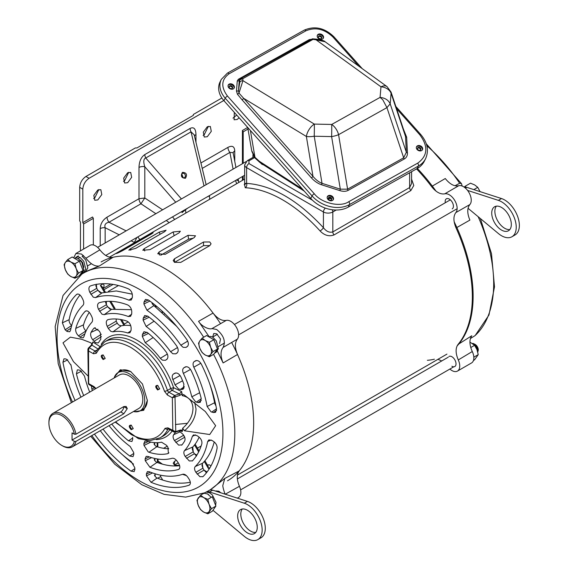 <?xml version="1.0" encoding="UTF-8"?>
<svg xmlns="http://www.w3.org/2000/svg" width="568" height="568" viewBox="0 0 568 568"><rect width="100%" height="100%" fill="white"/><g stroke="black" fill="none" stroke-linecap="round" stroke-linejoin="round"><path stroke-width="0.85" d="M209.393 356.761L210.643 354.51A8.868 5.119 60 0 1 205.211 354.993A8.868 5.119 60 0 1 199.78 348.241A8.868 5.119 60 0 1 198.942 344.137A8.868 5.119 60 0 1 199.78 340.999L198.53 343.249L199.78 348.241L202.151 352.579L205.211 354.993L209.393 356.761L213.852 354.191L217.473 349.036L213.014 351.613L210.643 347.268L209.393 342.284L213.852 339.707L217.473 349.036M209.393 342.284L205.211 340.516L202.151 338.102L206.61 335.525L213.852 339.707M202.151 338.102L199.78 340.999A8.868 5.119 60 0 1 205.211 340.516A8.868 5.119 60 0 1 210.643 347.268A8.868 5.119 60 0 1 210.643 354.51L213.014 351.613M164.599 313.437A55.423 32 -120 0 0 164.4 313.99M114.147 377.99A22.06 12.737 60 0 1 118.087 372.601A22.06 12.737 60 0 1 129.113 373.694A22.06 12.737 60 0 1 143.526 393.127A22.06 12.737 60 0 1 140.14 410.806A22.06 12.737 60 0 1 133.508 411.523M75.942 441.379L74.351 441.364L72.051 440.037L120.721 411.935A4.324 2.499 120 0 0 123.781 406.645L127.246 408.64L123.831 413.731L75.942 441.379A19.362 11.175 60 0 1 72.285 446.867A19.362 11.175 60 0 1 62.608 445.908L61.827 445.454A18.254 10.536 60 0 1 48.919 423.103A18.254 10.536 60 0 1 61.827 415.648A18.254 10.536 60 0 1 74.351 434.2L75.942 434.215L123.831 406.56L126.167 406.454L127.246 408.534L123.831 406.56M72.285 446.867L138.791 408.47A19.362 11.175 -120 0 0 141.759 392.957A19.362 11.175 -120 0 0 129.113 375.895A19.362 11.175 -120 0 0 119.436 374.937L52.93 413.334A19.362 11.175 60 0 1 62.608 414.292A19.362 11.175 60 0 1 75.942 434.215M74.351 441.364A18.254 10.536 60 0 1 61.827 445.454L62.608 445.908M48.919 423.103L48.919 422.194A19.362 11.175 60 0 1 52.93 413.334M214.058 400A55.423 32 -120 0 0 214.633 400.099M212.808 393.333L212.524 393.17A0.902 0.525 60 0 1 212.446 393.113M162.597 311.548L161.965 311.875M155.838 306.344A0.902 0.518 60 0 1 155.852 306.386L156.037 307.167M72.051 440.037L72.051 432.873L74.351 434.2M101.125 261.947A126.366 72.96 60 0 1 164.308 268.21A126.366 72.96 60 0 1 220.547 323.675M231.652 342.461A126.366 72.96 60 0 1 227.491 480.819M457.041 346.033A126.366 72.96 -120 0 0 454.166 221.783M435.997 191.118A126.366 72.96 -120 0 0 417.352 168.455M411.58 179.168L413.788 185.487L410.82 190.599L334.005 234.946C329.078 236.749 324.434 235.422 320.082 230.963A126.366 72.96 -120 0 0 282.658 199.879A126.366 72.96 -120 0 0 245.241 187.759L244.51 184.366M209.769 241.961L211.069 243.807L209.769 245.646L180.766 262.388L174.497 262.324L173.197 260.549L174.497 258.767L203.493 242.025L209.769 241.961M179.587 465.483L174.497 465.057L173.197 463.211L174.497 461.372L176.414 460.265M193.269 238.148L188.583 239.178L160.701 255.273M118.471 285.534L108.41 291.341M103.213 288.466L110.81 284.078M163.584 448.308L167.205 446.221M209.769 245.582L203.493 245.646L174.497 262.388M197.451 448.124L201.143 445.986M162.469 464.162L158.053 461.095M232.979 118.13L236.693 115.07M234.321 112.4L234.115 119.791L237.161 119.486L239.128 117.803M203.117 135.376L204.16 134.914L208.342 126.316M207.299 136.725L211.282 131.357L210.345 126.472L207.299 126.77L203.316 132.145L204.253 137.03L207.299 136.725M123.483 181.348L124.527 180.894L128.709 172.296M127.665 182.704L131.648 177.33L130.711 172.445L127.665 172.75L123.682 178.118L124.619 183.002L127.665 182.704M93.621 198.587L94.664 198.133L98.846 189.534M97.802 199.943L101.786 194.576L100.848 189.691L97.802 189.989L93.819 195.364L94.749 200.248L97.802 199.943M185.466 178.274C187.49 174.553 186.489 172.587 182.442 172.367C180.418 176.087 181.426 178.054 185.466 178.274M184.472 177.599A2.329 1.896 68.6 0 0 185.125 174.71A2.329 1.896 68.6 0 0 182.569 173.361A2.329 1.896 68.6 0 0 182.356 173.467A2.329 1.896 68.6 0 0 181.71 176.35A2.329 1.896 68.6 0 0 184.266 177.699A2.329 1.896 68.6 0 0 184.472 177.599M262.38 164.486A3.77 2.173 180 0 1 261.741 163.683M260.598 162.945L261.891 164.237L263.595 164.883M183.208 177.734L181.767 174.056M178.245 462.828L174.497 464.993L174.497 461.372M194.213 237.601L165.21 254.343L157.726 253.768L159.04 252.036L188.036 235.294L195.513 235.791L194.213 237.601M179.034 232.88L150.037 249.629L142.795 250.261L144.144 248.699L173.141 231.957L180.361 231.233L179.034 232.88M164.699 231.63L135.695 248.372L128.829 250.176L130.264 248.855L159.267 232.113L166.097 230.225L164.699 231.63M151.635 233.881L122.631 250.623C116.951 253.513 115.347 254.137 117.832 252.504L146.828 235.763C152.437 232.724 154.034 232.099 151.635 233.881L153.154 232.752M116.262 253.534L117.832 252.504L118.03 252.902M103.951 289.716L113.138 284.412M168.54 448.386L167.936 448.734M334.005 234.946A3.323 1.917 60 0 1 332.82 231.907C329.454 232.873 326.316 231.474 323.419 227.711A3.323 0.937 -42 0 1 320.082 230.963M245.241 187.759A3.323 2.549 92.6 0 0 246.604 183.365L244.659 183.521L244.659 164.912A6.653 3.841 180 0 0 246.604 167.631L246.604 183.365C272.207 185.253 297.817 200.035 323.419 227.711L323.419 211.978L246.604 167.631A3.323 1.917 120 0 1 248.954 163.556L248.954 160.843L254.606 157.577M411.58 183.507L409.635 187.561A3.323 1.917 -120 0 0 410.82 190.599M185.843 213.035L185.573 209.684L181.987 212.631L182.647 211.047M206.887 197.046L209.521 195.853L209.62 199.311M166.275 220.498L169.186 222.656M185.573 209.684L188.065 207.916M181.987 212.631L182.477 212.212M155.873 213.703L140.949 203.784L144.804 197.983L138.99 198.729L138.99 167.461A5.545 3.202 180 0 1 144.804 166.715L144.804 197.983L162.597 209.819M181.412 198.956L145.756 157.996C143.526 158.784 143.214 161.688 144.804 166.715L175.732 202.236M194.483 136.128A5.545 3.202 180 0 1 195.974 134.559L195.974 142.334M206.141 184.678L194.157 134.765L191.04 131.854L204.019 185.906M247.684 127.438L242.415 130.484L242.415 163.74M93.337 244.971L93.337 218.361L92.548 217.004L82.814 222.628L82.814 189.137C83.184 184.529 85.278 180.908 89.084 178.281L223.771 100.522M242.415 176.541L242.415 180.375M236.721 183.663L235.486 180.539M238.809 182.463L238.674 181.696A5.545 2.641 169.1 0 0 236.288 180.07M137.775 236.948L139.863 239.582M136.852 237.481A5.545 0.625 116.7 0 1 134.297 242.415L134.63 242.607M195.974 134.559C195.768 128.716 193.816 126.664 190.124 128.418A5.545 3.202 -120 0 0 191.04 131.854L145.756 157.996A5.545 3.202 60 0 1 144.84 154.56C141.183 156.988 139.231 161.291 138.99 167.461M242.415 130.484L243.196 131.84L243.196 163.286M243.196 176.087L243.196 179.928M252.93 154.723L252.93 157.421M221.861 98.001L193.347 114.466L193.347 115.368L136.909 147.95L135.347 147.95L85.953 176.47C82.14 179.097 80.052 182.719 79.683 187.326L79.683 220.817L80.464 222.173L80.464 250.864M193.347 114.466L193.347 115.368L193.347 114.466M83.595 249.054L83.595 223.984L82.814 222.628M100.209 228.62A5.545 3.202 180 0 1 105.151 227.732C104.263 224.793 105.541 222.961 108.985 222.237A5.545 3.202 60 0 1 107.025 217.182C102.751 219.958 100.479 223.771 100.209 228.62L100.209 245.837M233.143 152.955A5.545 3.202 180 0 1 234.754 150.939C234.477 146.409 232.206 145.216 227.938 147.382A5.545 3.202 -120 0 0 229.898 152.43L233.086 152.657L235.94 167.475M74.955 278.242L76.204 275.984A8.868 5.119 60 0 1 70.773 276.474A8.868 5.119 60 0 1 65.348 269.715A8.868 5.119 60 0 1 64.503 265.611A8.868 5.119 60 0 1 65.348 262.48L64.092 264.731L65.348 269.715L67.713 274.06L70.773 276.474L74.955 278.242L79.413 275.665L83.034 270.517L78.576 273.087L76.204 268.749L74.955 263.758L79.413 261.188L83.034 270.517M74.955 263.758L70.773 261.99L67.713 259.576L72.171 257.006L79.413 261.188M67.713 259.576L65.348 262.48A8.868 5.119 60 0 1 70.773 261.99A8.868 5.119 60 0 1 76.204 268.749A8.868 5.119 60 0 1 76.204 275.984L78.576 273.087M477.972 350.52L476.552 345.862L475.011 344.357A4.643 2.684 -120 0 0 475.004 344.35L475.153 344.435A4.43 2.563 -120 0 1 478.291 349.867L477.759 352.174L477.972 350.96L476.204 345.791L473.882 343.739A5.545 3.202 60 0 0 472.434 343.455M472.498 343.498L474.195 344.087L476.062 345.876L477.702 351.947M475.153 344.435L475.004 344.35A4.643 2.684 60 0 0 474.514 344.109M473.201 344.023L475.175 344.861M475.011 344.357L478.291 350.257M211.445 508.672L209.074 504.327L207.824 499.336L212.283 496.766L215.904 506.095L212.283 511.25L207.824 513.82L211.445 508.672L215.904 506.095M206.972 493.698L208.697 494.692M473.116 343.952A4.643 2.684 60 0 1 473.975 343.952M207.824 499.336L203.649 497.575L200.589 495.161L205.041 492.584M200.589 495.161L196.968 500.309L198.218 505.3L200.589 509.638L203.649 512.052L207.824 513.82M209.074 504.327A8.868 5.119 60 0 1 209.074 511.569A8.868 5.119 60 0 1 203.649 512.052A8.868 5.119 60 0 1 198.218 505.3A8.868 5.119 60 0 1 198.218 498.058A8.868 5.119 60 0 1 203.649 497.575A8.868 5.119 60 0 1 209.074 504.327M202.286 494.174L204.118 493.251L207.483 493.94L211.317 497.32M202.961 493.663L206.156 492.08L209.521 492.761L212.354 494.955L216.003 502.268L215.648 505.442M182.548 474.308A119.159 68.799 -120 0 0 186.418 475.601M161.731 479.733L162.37 479.385L160.623 476.609L157.684 478.228M69.559 322.56L69.417 322.191M158.053 461.244A119.159 68.799 -120 0 0 162.341 464.127M160.602 475.203L160.623 476.609M208.136 465.022A3.152 1.818 60 0 1 208.264 464.936A3.152 1.818 60 0 1 210.905 466.058M103.333 283.695L103.355 283.723A3.152 1.818 60 0 1 103.397 287.394A3.152 1.818 60 0 1 103.319 287.436L103.397 287.394M71.234 325.045L71.738 325.322M154.063 444.126L154.056 444.062A2.215 1.257 179.2 0 1 154.688 443.246L154.602 442.628M154.29 459.874L154.283 459.817A2.215 1.257 179.2 0 1 154.908 458.994L154.851 458.482M154.51 475.537L154.503 475.473A2.215 1.257 179.2 0 1 155.135 474.663L154.95 473.748M154.51 475.48L155.163 476.424A4.43 2.563 60 0 0 156.711 477.795L157.158 478.015A110.845 63.999 60 0 0 190.323 482.204M151.003 482.282L146.487 475.87L146.338 474.088L147.396 471.61L149.278 471.71A98.91 57.105 -120 0 0 182.683 474.266C184.394 473.911 186.112 474.912 187.831 477.255L189.066 479.122C190.791 482.14 190.798 484.163 189.073 485.186A111.619 64.44 60 0 1 151.003 482.282L157.158 478.015M195.491 434.882L192.367 436.323L193.546 434.903L196.869 435.564L198.537 436.7C201.143 438.808 202.244 441.18 201.839 443.814A92.889 53.626 60 0 1 192.467 460.825L192.225 461.038M192.467 460.825L189.286 460.96L185.204 456.473C183.691 454.017 183.45 452.078 184.486 450.651L192.843 446.924A80.919 46.718 -120 0 0 199.112 437.133M192.367 436.323A79.953 46.164 60 0 1 184.486 450.651M167.716 453.662A74.159 42.813 60 0 1 148.986 452.235L148.17 451.865L143.995 445.447L143.846 443.644L144.954 441.059L146.643 441.052A60.989 35.216 -120 0 0 161.532 442.188L166.651 445.383L167.908 447.272L168.398 453.356L167.716 453.662L168.902 452.802M189.527 484.951L189.889 484.596M175.249 373.034L174.752 373.254C177.067 372.438 179.154 373.716 181 377.088A74.159 42.813 60 0 1 183.897 384.174L183.244 389.073L181.881 389.506L178.601 389.073L175.029 384.87A60.989 35.216 -120 0 0 172.857 379.53C171.856 376.925 172.076 375.086 173.517 373.993L174.994 373.133M190.507 369.406L183.379 373.389C182.285 370.755 182.477 368.873 183.933 367.745L185.395 366.892M185.644 366.8L185.154 367.013C187.348 366.218 189.357 367.397 191.175 370.563A92.889 53.626 60 0 1 201.193 398.402L200.319 402.286L198.047 402.577L195.619 401.796L191.806 396.819L199.673 392.744M183.379 373.389A79.953 46.164 60 0 1 191.806 396.819M200.809 363.257L193.809 367.198C192.673 364.564 192.836 362.675 194.291 361.532L195.74 360.687M195.988 360.595L195.506 360.808C197.6 360.02 199.546 361.141 201.328 364.152A111.619 64.44 60 0 1 216.529 408.882L215.606 412.269L213.383 412.545L210.984 411.786L207.142 406.51L214.59 402.726A99.762 57.595 -120 0 0 209.443 383.088M193.809 367.198A98.91 57.105 60 0 1 207.142 406.51M145.238 342.71L142.312 336.405L142.405 334.488L143.938 331.712L147.275 332.5A74.159 42.813 60 0 1 166.261 352.117C168.32 355.355 168.447 357.826 166.651 359.537L165.437 360.297L162.462 360.176L160.332 358.301A60.989 35.216 -120 0 0 145.238 342.71L153.14 337.52M146.132 326.451L143.108 320.146L143.207 318.236L144.705 315.524L147.801 316.177A92.889 53.626 60 0 1 176.683 346.011C178.572 349.135 178.664 351.5 176.939 353.097L175.732 353.85L172.821 353.736L170.577 351.706A79.953 46.164 -120 0 0 146.132 326.451L154.034 321.218L152.927 320.146M146.97 310.227L143.91 303.972L144.002 302.077L145.465 299.428L148.39 299.989A111.619 64.44 60 0 1 187 339.877C188.775 342.894 188.832 345.166 187.17 346.686L185.97 347.438L183.123 347.325L180.837 345.223A98.91 57.105 -120 0 0 146.97 310.227L153.9 305.612L152.047 303.532A2.215 1.257 179.2 0 1 152.387 302.921M149.966 467.294L145.245 460.698L145.096 458.909L146.175 456.381L147.992 456.438A79.953 46.164 -120 0 0 172.104 458.277C173.843 457.993 175.562 459.022 177.273 461.365L178.515 463.24C180.304 466.392 180.283 468.472 178.451 469.466A92.889 53.626 60 0 1 149.966 467.294L157.017 462.38A4.43 2.563 -120 0 1 156.484 462.125A4.43 2.563 -120 0 1 154.936 460.762L154.908 458.994M178.991 469.196L179.41 468.763M211.119 439.959L207.647 441.584L208.889 439.873L212.148 440.512L213.802 441.641C216.202 443.544 217.296 445.759 217.09 448.301A111.619 64.44 60 0 1 202.939 476.644L202.748 476.808M202.939 476.644L199.893 476.715L195.875 472.292C194.37 469.828 194.149 467.904 195.229 466.534L202.57 463.261A99.762 57.595 -120 0 0 214.221 441.947M207.647 441.584A98.91 57.105 60 0 1 195.229 466.534M178.884 430.998L182.513 433.874C184.827 436.416 185.559 438.766 184.706 440.924A74.159 42.813 60 0 1 181.973 444.872L181.639 445.191M181.973 444.872L178.622 445.12L174.468 440.562C172.977 438.148 172.7 436.203 173.645 434.719A60.989 35.216 -120 0 0 175.448 432.149M101.189 344.314A57.482 33.192 60 0 1 137.051 340.182A57.482 33.192 60 0 1 173.595 387.653L181.646 391.586L182.2 395.64L183.23 394.476L183.975 394.774L205.311 411.516L215.655 425.695L209.734 434.527L184.494 430.785L182.669 428.229L182.214 431.637L180.077 430.594M154.056 444.062L154.709 445.007A4.43 2.563 -120 0 0 156.264 446.377A4.43 2.563 -120 0 0 156.924 446.675L148.986 452.235M184.728 437.31L183.499 435.329A4.43 2.563 60 0 1 183.045 434.428M196.883 455.06L194.37 453.754L193.234 451.823L192.815 447.655L192.353 447.925M207.086 471.965L204.047 470.141L202.911 468.217L202.265 463.673M204.906 460.755L208.051 466.087L208.392 468.444L210.11 467.45M202.57 463.261L201.967 465.44L202.911 468.217L195.875 472.292M192.843 446.924L192.289 449.047L193.234 451.823L185.204 456.473M215.897 405.644A4.43 2.563 60 0 1 214.59 402.726M96.326 284.185L96.745 288.345L97.881 290.269L101.509 292.974M106.372 301.43L106.415 304.732L107.551 306.663L111.186 309.368M116.298 318.996L116.135 321.211L117.285 323.156L108.261 328.389L107.231 326.373C105.733 322.83 106.003 320.579 108.041 319.621A74.159 42.813 60 0 1 126.77 321.055C129.461 322.368 130.917 324.747 131.144 328.197L131.066 330.129L129.937 332.727L127.807 332.983A60.989 35.216 -120 0 0 112.925 331.847L110.781 331.329L108.261 328.389M122.794 325.549L123.732 325.01L120.466 319.472M104.349 292.179L100.38 285.441L102.304 286.918L105.265 291.945M86.123 330.924L86.045 330.867A4.43 2.563 60 0 1 83.531 324.818A92.002 53.115 60 0 1 89.282 312.379M71.703 325.443A4.43 2.563 60 0 1 69.14 319.678A110.845 63.999 60 0 1 79.996 295.012M77.617 294.011L76.524 294.501C78.214 293.422 79.96 294.366 81.764 297.327L82.8 299.308C84.021 301.942 84.085 303.958 82.978 305.343A98.91 57.105 60 0 0 70.56 330.285L69.736 331.762L67.116 331.478L65.135 329.809L62.373 322.844A111.619 64.44 60 0 1 76.524 294.501L77.028 294.16M86.407 310.824L85.143 311.392C86.868 310.199 88.672 311.136 90.553 314.218L91.59 316.206C92.818 318.833 92.903 320.87 91.846 322.304A79.953 46.164 60 0 0 83.957 336.632L83.184 337.818L80.5 337.541L78.498 335.851C76.24 333.537 75.331 331.059 75.771 328.403A92.889 53.626 60 0 1 85.143 311.392L85.718 310.98M98.754 342.298L98.207 342.916L95.438 342.653L92.691 339.728C90.717 336.994 90.17 334.538 91.05 332.358A74.159 42.813 60 0 1 93.784 328.411L94.466 327.892L99.393 331.201L100.444 333.21L100.806 339.316A60.989 35.216 -120 0 0 98.754 342.298M71.085 365.494A110.845 63.999 60 0 1 70.886 364.599M133.53 464.148A110.845 63.999 60 0 1 122.802 455.06M100.28 430.7A98.91 57.105 -120 0 0 131.236 461.642L134.765 467.627L134.893 469.395L134.133 471.646L131.066 471.156A111.619 64.44 60 0 1 94.444 434.073M154.283 459.817L154.936 460.762M124.037 324.541L123.732 325.01M132.6 437.367L132.727 439.156L131.939 441.506L128.482 440.789A74.159 42.813 60 0 1 111.761 424.076M109.056 425.638A79.953 46.164 -120 0 0 130.193 446.505L133.686 452.54L133.814 454.322L133.04 456.615L129.809 456.04A92.889 53.626 60 0 1 103.056 429.096M186.46 458.34L194.37 453.754L196.549 456.033M197.131 474.152L204.047 470.141L205.985 472.271M131.776 311.86L131.698 313.777L130.59 316.319L128.332 316.518A79.953 46.164 -120 0 0 104.221 314.672L101.992 314.196L98.505 309.319C97.071 305.96 97.291 303.766 99.159 302.751A92.889 53.626 60 0 1 127.644 304.924C130.207 306.287 131.584 308.594 131.776 311.86M132.408 295.608L132.33 297.518L131.243 300.003L128.929 300.16A98.91 57.105 -120 0 0 95.523 297.611L93.251 297.163L89.829 292.357C88.445 289.133 88.629 287.003 90.383 285.96A111.619 64.44 60 0 1 128.46 288.863C130.917 290.234 132.237 292.484 132.408 295.608M95.573 245.887A11.083 6.397 -120 0 0 90.035 245.333L75.92 253.484L81.465 254.031L85.938 258.227L99.883 249.863A11.083 6.397 -120 0 0 95.573 245.887M237.36 498.136L238.581 497.433A11.083 6.397 -120 0 0 239.44 486.307C236.664 479.69 236.579 474.557 239.185 470.907A126.366 72.96 -120 0 0 237.523 354.51C234.769 347.893 234.705 342.774 237.339 339.153A11.083 6.397 -120 0 0 237.687 330.086A11.083 6.397 -120 0 0 230.785 321.353A11.083 6.397 -120 0 0 226.263 320.395C221.925 321.097 217.523 318.655 213.057 313.067A126.366 72.96 -120 0 0 164.308 268.21A126.366 72.96 -120 0 0 113.089 257.269C108.736 257.943 104.334 255.472 99.883 249.863M216.017 490.937L218.929 491.228L220.76 492.775M212.631 337.072L213.767 333.508L216.678 333.792L220.505 339.004L219.589 343.583M209.961 490.056L224.779 478.441L239.185 470.907M237.523 354.51L223.125 362.945L217.409 351.166M209.059 336.597L198.566 321.339L213.057 313.067M73.655 257.858L75.92 253.484M198.566 321.339C201.619 326.387 209.088 329.859 211.999 328.588L216.678 329.497C223.721 335.34 225.865 341.318 223.117 347.424L237.339 339.153M211.999 328.588L226.263 320.395M95.8 285.569L96.745 288.345L89.829 292.357M100.941 292.911L101.338 292.683M90.844 294.345L97.881 290.269L100.053 292.548L102.013 292.889L95.523 297.611M130.739 325.649A62.075 35.841 -120 0 0 121.232 325.826L119.145 325.23A4.43 2.563 60 0 1 117.285 323.156M110.611 309.304L111.016 309.077M99.528 311.321L107.551 306.663L109.731 308.942L111.612 309.304L104.221 314.672M105.471 301.956L106.415 304.732L98.505 309.319M92.406 390.543A74.159 42.813 60 0 1 91.86 389.108L91.398 385.928M89.701 392.105A79.953 46.164 60 0 1 84.525 376.13L80.422 370.57L78.98 369.974L77.34 369.896L76.417 373.808A92.889 53.626 60 0 0 83.702 395.569M80.926 397.174A98.91 57.105 60 0 1 71.064 365.359L66.981 359.494L65.554 358.898L63.943 358.82L62.934 362.263A111.619 64.44 60 0 0 75.09 400.539M88.267 376.208L73.457 361.653L62.998 342.852L70.361 337.158L81.636 339.259L90.795 342.774L91.995 344.052M99.94 346.544L92.868 342.035L91.199 345.259A1.108 0.788 -134.8 0 1 91.966 345.131L97.476 348.638M107.686 319.741L108.041 319.621M168.71 448.755A73.158 42.238 60 0 1 156.924 446.675M179.651 465.689A92.002 53.115 60 0 1 157.017 462.38M176.74 326.451L153.9 305.612M154.929 321.893L154.034 321.218M131.485 309.695L111.612 309.304M132.287 294.167L116.305 290.944L102.013 292.889M239.44 486.307L225.226 494.217M113.089 257.269L99.372 265.98L85.903 271.532L81.863 274.088A125.521 72.47 60 0 1 146.061 279.435A125.521 72.47 60 0 1 203.671 337.222M77.141 277.489L77.276 276.9M85.938 258.227C90.532 264.07 95.012 266.655 99.372 265.98M223.117 347.424C220.356 351.138 220.356 356.306 223.125 362.945M224.779 478.441L222.89 485.193C222.344 486.123 224.878 494.16 225.219 494.195M182.214 431.637L181.455 430.523L180.226 430.544A1.108 0.447 -108.6 0 0 180.425 430.047A1.108 0.447 -108.6 0 0 180.425 430.033L182.74 430.21M181.646 391.586L179.36 393.908L174.703 395.484A1.108 0.447 71.4 0 1 175.263 396.933L174.241 395.747L172.345 397.756L175.008 397.053L175.761 431.609A1.108 0.447 71.4 0 1 175.761 431.623A1.108 0.447 71.4 0 1 175.562 432.12L175.05 432.227A1.108 0.596 -95.2 0 0 175.505 431.666L167.844 427.832A2.215 1.299 119.2 0 0 168.327 428.861L168.355 428.655M182.669 428.229C189.307 422.429 192.744 415.84 192.985 408.456L192.985 408.378C192.559 401.178 188.966 396.933 182.2 395.64M182.221 393.631L179.928 395.363L175.263 396.933M174.241 395.747L174.703 395.484L168.916 392.254L172.154 390.379A2.215 1.278 60 0 1 170.719 388.533L173.595 387.653A2.215 1.214 -63.9 0 1 172.154 390.379L179.36 393.908A1.108 0.447 71.4 0 1 179.928 395.363M92.868 342.035L91.966 345.131L88.927 348.134L88.544 350.988L87.891 349.419M89.446 384.508L88.679 383.201L88.544 350.988L93.521 353.765L96.333 353.246C103.404 340.963 114.857 338.997 130.683 347.353C145.983 356.889 157.258 371.529 164.5 391.288A2.215 0.589 -18.7 0 0 167.475 390.408L170.719 388.533A55.423 32 -120 0 0 135.489 342.767A55.423 32 -120 0 0 107.778 340.026L104.54 341.893A55.423 32 60 0 1 132.252 344.641A55.423 32 60 0 1 167.475 390.408A2.215 1.278 60 0 0 168.916 392.254A2.215 1.299 119.2 0 0 167.368 394.98L172.345 397.756L172.814 430.608L173.865 431.95L168.327 428.861M88.374 348.141A1.108 0.788 45.2 0 1 88.509 347.928L88.509 347.928A1.108 0.788 45.2 0 1 89.275 347.808L95.062 351.038L96.532 350.186M174.759 432.12A1.108 0.596 -95.2 0 0 175.05 432.227L173.858 431.943M134.453 411.708L143.725 410.288L147.339 400.412L142.462 383.996L130.683 371.564L120.324 369.754L114.459 377.074M103.17 359.572L105.158 358.422L103.17 354.972C100.6 355.021 100.6 356.555 103.17 359.572M157.67 389.989L159.658 388.839L157.67 385.388C155.099 385.438 155.099 386.971 157.67 389.989M131.208 429.735L133.196 428.584L131.208 425.134C128.638 425.183 128.638 426.717 131.208 429.735M131.08 371.799A22.443 12.957 -120 0 0 120.246 370.904A22.443 12.957 -120 0 0 118.357 372.445M103.44 355.149A2.102 1.214 -120 0 0 102.623 355.156A2.102 1.214 -120 0 0 102.297 356.846A2.102 1.214 -120 0 0 103.674 358.699A2.102 1.214 -120 0 0 104.725 358.806A2.102 1.214 -120 0 0 105.144 358.096M157.939 385.565A2.102 1.214 -120 0 0 157.123 385.573A2.102 1.214 -120 0 0 156.796 387.262A2.102 1.214 -120 0 0 158.174 389.115A2.102 1.214 -120 0 0 159.225 389.222A2.102 1.214 -120 0 0 159.643 388.519M131.478 425.311A2.102 1.214 -120 0 0 130.654 425.318A2.102 1.214 -120 0 0 130.335 427.008A2.102 1.214 -120 0 0 131.705 428.861A2.102 1.214 -120 0 0 132.763 428.968A2.102 1.214 -120 0 0 133.175 428.258M88.927 348.134A1.108 0.603 -145 0 0 88.232 348.262L87.891 349.483M140.417 410.65A22.443 12.957 -120 0 0 142.689 409.784A22.443 12.957 -120 0 0 147.332 399.95M421.655 150.57A3.323 2.549 26.5 0 0 422.485 149.696A3.323 2.549 26.5 0 0 421.307 146.338A3.323 2.549 26.5 0 0 417.366 145.862A3.323 2.549 26.5 0 0 416.536 146.729A3.323 2.549 26.5 0 0 417.714 150.094A3.323 2.549 26.5 0 0 421.655 150.57M422.294 150.002A3.323 2.549 26.5 0 0 420.803 146.842A3.323 2.549 26.5 0 0 417.047 146.494A3.323 2.549 26.5 0 0 416.401 147.062M332.486 200.44A3.323 2.549 26.5 0 0 333.317 199.574A3.323 2.549 26.5 0 0 332.145 196.209A3.323 2.549 26.5 0 0 328.197 195.733A3.323 2.549 26.5 0 0 327.367 196.606A3.323 2.549 26.5 0 0 328.545 199.964A3.323 2.549 26.5 0 0 332.486 200.44M333.132 199.879A3.323 2.549 26.5 0 0 331.634 196.713A3.323 2.549 26.5 0 0 327.885 196.372A3.323 2.549 26.5 0 0 327.239 196.933M322.532 39A3.323 2.549 26.5 0 0 323.362 38.134A3.323 2.549 26.5 0 0 322.184 34.769A3.323 2.549 26.5 0 0 318.243 34.293A3.323 2.549 26.5 0 0 317.413 35.159A3.323 2.549 26.5 0 0 318.591 38.525A3.323 2.549 26.5 0 0 322.532 39M323.171 38.432A3.323 2.549 26.5 0 0 321.68 35.273A3.323 2.549 26.5 0 0 317.924 34.925A3.323 2.549 26.5 0 0 317.278 35.493M233.363 88.871A3.323 2.549 26.5 0 0 234.194 88.004A3.323 2.549 26.5 0 0 233.022 84.639A3.323 2.549 26.5 0 0 229.081 84.163A3.323 2.549 26.5 0 0 228.244 85.037A3.323 2.549 26.5 0 0 229.422 88.395A3.323 2.549 26.5 0 0 233.363 88.871M234.009 88.31A3.323 2.549 26.5 0 0 232.511 85.143A3.323 2.549 26.5 0 0 228.762 84.802A3.323 2.549 26.5 0 0 228.116 85.37M305.953 30.8A2.215 1.257 -119.2 0 0 304.242 30.14L227.413 73.109L221.314 79.385L220.043 81.927A22.166 17.012 26.5 0 0 223.962 100.735L310.781 198.459A27.711 21.264 26.5 0 0 348.255 207.107L417.118 168.589A27.711 21.264 26.5 0 0 417.409 168.426A27.711 21.264 26.5 0 0 424.339 161.177L425.61 158.635C429.103 150.548 427.498 142.518 420.781 134.545A2.215 0.66 138.4 0 0 419.773 134.744A2.215 0.66 138.4 0 0 419.759 134.751C428.421 146.267 427.796 155.696 417.878 163.037L348.752 201.711C340.417 207.59 321.46 203.209 314.274 193.752L227.456 96.027C220.732 86.932 221.293 79.513 229.131 73.769L305.953 30.8C315.403 26.873 324.399 28.947 332.94 37.026L358.877 66.222M242.941 80.677L238.979 93.074L243.665 98.335L306.379 136.483A11.083 5.829 -58.7 0 1 314.317 124.094A11.083 0.433 91.2 0 1 314.218 136.228L331.613 136.59A11.083 0.433 -88.8 0 0 331.712 124.449L314.317 124.094L242.941 80.677L242.82 78.661L239.604 79.903L239.731 82.395A3.323 2.627 -3.6 0 1 242.941 80.677M382.804 99.812L380.077 97.398C385.054 97.916 388.42 100.06 390.18 103.83L386.936 107.622L382.804 99.812M239.731 82.395L238.482 90.504L238.979 93.074A1.661 0.568 -37.5 0 1 237.445 94.252L242.067 99.826A1.661 0.497 138.4 0 0 243.665 98.335L312.982 176.35C315.851 179.8 318.868 182.129 322.013 183.322L314.218 136.228A11.083 3.372 -9.4 0 1 306.379 136.483L312.982 176.35A1.661 0.497 -41.6 0 1 311.378 177.841C314.53 181.256 317.931 183.571 321.587 184.785L339.898 190.628L340.317 189.172L331.613 136.59A11.083 3.372 -9.4 0 0 338.578 134.673L386.936 107.622L403.685 157.797L406.34 152.245L390.18 103.83L391.075 93.237A11.083 8.783 -175.1 0 0 380.972 86.812A11.083 6.404 -54.1 0 1 387.028 86.606L325.116 41.776L316.028 39.795L316.149 39.107L312.421 38.83L240.669 78.611L242.82 78.661L312.748 39.547L311.001 39.526M312.194 39.298L316.028 39.795L380.972 86.812L380.077 97.398L331.712 124.449A11.083 6.298 60.8 0 1 334.445 126.863A11.083 6.298 60.8 0 1 338.578 134.673L347.602 189.172L340.317 189.172L322.013 183.322L321.587 184.785M339.898 190.628C343.221 191.629 345.997 191.537 348.219 190.344A1.661 0.944 60.8 0 1 347.602 189.172L403.685 157.797A1.661 0.944 -119.2 0 0 404.31 158.969C406.468 157.712 407.519 155.667 407.448 152.849L406.652 137.2A1.661 0.98 177.1 0 1 405.552 136.597L391.075 93.237A11.083 4.544 -18.5 0 0 391.047 92.073L387.028 86.606M240.079 79.2A1.661 1.108 32.2 0 0 239.724 79.499L239.724 79.499A1.661 1.108 32.2 0 0 239.604 79.903M239.71 79.52A1.661 1.143 31.2 0 0 239.696 79.548A1.661 1.143 31.2 0 0 239.575 79.953L239.874 79.513M406.652 137.2L403.45 129.227M239.533 79.811A1.661 0.944 60.8 0 1 238.361 79.272L237.275 80.919A1.661 1.015 -175.4 0 0 239.291 80.415L238.482 90.504A1.661 1.015 4.6 0 1 236.465 91.001L237.445 94.252M407.448 152.849A1.661 0.98 -2.9 0 1 406.34 152.245L405.552 136.597L404.984 133.828L391.047 92.073M311.697 39.291L309.375 39.547A1.661 0.944 -119.2 0 0 309.823 39.93M318.882 35.983A1.832 1.406 -153.5 0 1 321.055 36.245A1.832 1.406 -153.5 0 1 321.701 38.091A1.832 1.406 -153.5 0 1 321.239 38.574A1.832 1.406 -153.5 0 1 319.074 38.312A1.832 1.406 -153.5 0 1 318.428 36.459A1.832 1.406 -153.5 0 1 318.882 35.983M318.321 36.806A1.832 1.406 -153.5 0 1 318.57 36.615A1.832 1.406 -153.5 0 1 320.544 36.75A1.832 1.406 -153.5 0 1 321.488 38.383M229.728 85.86A1.832 1.406 -153.5 0 1 231.893 86.123A1.832 1.406 -153.5 0 1 232.539 87.969A1.832 1.406 -153.5 0 1 232.085 88.452A1.832 1.406 -153.5 0 1 229.912 88.189A1.832 1.406 -153.5 0 1 229.266 86.336A1.832 1.406 -153.5 0 1 229.728 85.86M229.16 86.684A1.832 1.406 -153.5 0 1 229.408 86.499A1.832 1.406 -153.5 0 1 231.382 86.627A1.832 1.406 -153.5 0 1 232.326 88.26M328.844 197.423A1.832 1.406 -153.5 0 1 331.009 197.685A1.832 1.406 -153.5 0 1 331.655 199.538A1.832 1.406 -153.5 0 1 331.201 200.014A1.832 1.406 -153.5 0 1 329.035 199.751A1.832 1.406 -153.5 0 1 328.389 197.898A1.832 1.406 -153.5 0 1 328.844 197.423M328.283 198.246A1.832 1.406 -153.5 0 1 328.524 198.062A1.832 1.406 -153.5 0 1 330.498 198.189A1.832 1.406 -153.5 0 1 331.449 199.829M418.005 147.552A1.832 1.406 -153.5 0 1 420.178 147.815A1.832 1.406 -153.5 0 1 420.824 149.661A1.832 1.406 -153.5 0 1 420.363 150.137A1.832 1.406 -153.5 0 1 418.197 149.881A1.832 1.406 -153.5 0 1 417.551 148.028A1.832 1.406 -153.5 0 1 418.005 147.552M417.445 148.376A1.832 1.406 -153.5 0 1 417.693 148.184A1.832 1.406 -153.5 0 1 419.667 148.319A1.832 1.406 -153.5 0 1 420.611 149.952M251.645 150.456L254.968 157.315L250.396 130.491M254.854 157.897L254.854 157.897A3.323 0.753 -39 0 1 254.968 157.315L259.349 161.291A3.323 2.023 -57.2 0 0 260.016 162.569L254.854 157.897L251.823 151.372M247.463 532.912A13.859 8.002 60 0 1 238.411 520.707A13.859 8.002 60 0 1 240.534 509.602A13.859 8.002 60 0 1 247.463 510.284A13.859 8.002 60 0 1 256.509 522.496A13.859 8.002 60 0 1 254.386 533.6A13.859 8.002 60 0 1 247.463 532.912M255.777 532.386A13.859 8.002 60 0 1 250.594 531.101A13.859 8.002 60 0 1 242.032 520.338A13.859 8.002 60 0 1 242.28 509.006M257.851 539.6L260.989 537.789A20.782 11.999 -120 0 0 264.17 521.133A20.782 11.999 -120 0 0 250.594 502.822A20.782 11.999 -120 0 0 247.435 501.395L212.673 490.163A9.699 5.602 -120 0 0 209.301 490.347L206.347 492.051A9.699 5.602 60 0 1 209.535 491.973L244.297 503.205A20.782 11.999 60 0 1 247.463 504.632A20.782 11.999 60 0 1 261.039 522.943A20.782 11.999 60 0 1 257.851 539.6A20.782 11.999 60 0 1 247.463 538.57A20.782 11.999 60 0 1 244.297 536.348L212.957 510.284M501.53 230.076A13.859 8.002 60 0 1 492.477 217.864A13.859 8.002 60 0 1 494.6 206.759A13.859 8.002 60 0 1 501.53 207.448A13.859 8.002 60 0 1 510.582 219.66A13.859 8.002 60 0 1 508.459 230.757A13.859 8.002 60 0 1 501.53 230.076M509.844 229.543A13.859 8.002 60 0 1 504.668 228.265A13.859 8.002 60 0 1 496.098 217.494A13.859 8.002 60 0 1 496.354 206.17M467.556 190.408L498.37 200.362A20.782 11.999 60 0 1 501.53 201.789A20.782 11.999 60 0 1 515.112 220.107A20.782 11.999 60 0 1 511.924 236.764L515.055 234.953A20.782 11.999 -120 0 0 518.243 218.297A20.782 11.999 -120 0 0 504.668 199.979A20.782 11.999 -120 0 0 501.508 198.551L466.747 187.326A9.699 5.602 -120 0 0 464.233 187.163M511.924 236.764A20.782 11.999 60 0 1 501.53 235.734A20.782 11.999 60 0 1 498.37 233.512L468.046 208.293M216.039 351.081L214.647 353.047M214.626 353.09L216.387 352.068L218.353 348.674L216.33 340.914L212.894 337.264L210.842 336.412L208.754 336.767M80.329 260.009L82.537 262.466L83.816 267.279M75.501 257.844L76.318 257.091L78.285 256.8L80.329 257.659L83.766 261.301L85.796 269.062L83.83 272.462L82.8 272.846M83.83 272.462L85.867 271.284L87.834 267.883L85.811 260.13L82.374 256.48M81.6 272.555L80.209 274.529M80.187 274.564L81.948 273.549L83.915 270.148L81.891 262.388L78.455 258.745L76.403 257.886L74.316 258.241M455.018 185.75L459.647 183.272L461.457 183.613L462.175 186.041M470.375 338.578L475.175 335.532L488.977 315.006L494.501 286.847L491.498 253.683L480.358 218.531M416.564 168.902A126.366 72.96 60 0 1 431.538 186.545C435.99 192.119 440.399 194.547 444.751 193.837A11.083 6.397 60 0 1 454.734 200.447A11.083 6.397 60 0 1 455.855 212.581C453.228 216.188 453.3 221.314 456.068 227.967A126.366 72.96 60 0 1 472.342 296.716A126.366 72.96 60 0 1 458 344.499C455.394 348.141 455.493 353.289 458.291 359.927A11.083 6.397 60 0 1 457.446 371.096A11.083 6.397 60 0 1 451.908 370.542A11.083 6.397 60 0 1 449.87 369.058M458.859 343.952L471.802 335.745C469.168 339.522 469.324 344.783 472.285 351.535A11.083 6.397 -120 0 1 471.554 362.945L457.446 371.096M434.392 359.203A126.366 72.96 60 0 1 427.363 360.304M451.908 366.246A5.822 3.358 -120 0 0 454.819 366.53A5.822 3.358 -120 0 0 455.706 361.873A5.822 3.358 -120 0 0 451.908 356.739A5.822 3.358 -120 0 0 448.997 356.455M455.855 212.581L469.857 204.558C467.066 208.144 467.081 213.327 469.892 220.1L456.857 227.519M452.206 208.875A5.822 3.358 -120 0 0 453.101 204.21A5.822 3.358 -120 0 0 449.295 199.084A5.822 3.358 -120 0 0 446.391 198.793A5.822 3.358 -120 0 0 445.319 202.733M441.712 360.964L437.964 359.303M432.319 186.091L445.269 178.529C449.856 184.224 454.336 186.631 458.703 185.736L444.751 193.837M458.291 359.927L472.285 351.535M469.857 204.558A11.083 6.397 -120 0 0 468.841 192.304A11.083 6.397 -120 0 0 458.703 185.736M469.928 342.085L474.607 345.316L476.978 349.654L478.228 354.645L474.607 359.792L473.464 360.453M474.607 345.316L470.765 347.531M478.228 354.645L473.833 357.18M465.845 187.106L465.036 186.325L470.503 183.173L474.685 184.934L477.745 187.348L480.116 191.693M465.036 186.325L464.319 187.142M477.745 187.348L473.826 189.613M156.392 306.109L155.852 306.386M120.721 411.935L123.831 413.731M174.497 258.767L174.497 262.324M203.493 245.646L203.493 242.025M336.206 210.025L332.82 211.978L332.82 231.907L409.635 187.561L409.635 172.771M159.04 252.036L159.466 255.082M188.583 239.178L188.036 235.294M144.144 248.699L144.748 250.964M174.142 235.706L173.141 231.957M130.264 248.855L130.789 250.204M160.105 234.279L159.267 232.113M147.183 236.451L146.828 235.763M172.53 216.884L174.681 219.482M332.188 209.755A3.323 1.917 -120 0 1 332.82 211.978A6.653 3.841 180 0 1 323.419 211.978A3.323 1.917 -60 0 1 325.414 208.136M312.492 200.241L248.954 163.556M126.132 230.871L108.985 222.237L140.949 203.784A5.545 3.202 60 0 1 138.99 198.729L107.025 217.182M190.124 128.418L144.84 154.56M227.938 147.382L200.93 162.973M234.754 161.312L234.754 150.939M105.151 242.99L105.151 227.732L119.259 234.84M131.094 240.804L134.297 242.415M202.229 168.398L229.898 152.43L233.1 169.115M254.045 156.782L247.293 160.68A3.323 1.917 60 0 1 248.954 160.843M243.196 131.84L247.996 129.071M89.084 178.281L85.953 176.47M79.683 187.326L82.814 189.137M83.595 223.984L93.337 218.361M154.709 445.007L154.688 443.246M155.156 476.424L155.135 474.663M157.151 442.692L157.215 446.775M157.386 458.965L157.435 462.537M175.405 424.488L186.964 423.337M172.182 431.013A57.482 33.192 60 0 1 156.193 439.575M91.86 435.564A117.271 67.706 -120 0 0 140.012 481.167A117.271 67.706 -120 0 0 222.933 433.285A117.271 67.706 -120 0 0 140.012 289.659A117.271 67.706 -120 0 0 66.286 299.002A117.271 67.706 -120 0 0 72.498 402.037M184.337 386.666L180.347 389.527M196.386 402.101L201.257 398.708M211.736 412.077L216.5 408.754M175.732 353.85L177.557 352.515M185.97 347.438L187.781 346.118M165.437 360.297L167.283 358.955M192.815 447.655L192.587 447.279M194.526 444.95L198.644 451.929M204.281 461.479L208.392 468.444M152.678 303.149L152.7 304.469M155.206 306.557L155.185 305.123M114.104 308.701L109.745 301.317M100.38 285.441L103.355 283.723M143.846 443.644L148.213 441.521M150.818 442.131L143.995 445.447M145.096 458.909L149.249 456.892M151.557 457.63L145.245 460.698M146.338 474.088L150.35 472.136M152.508 472.938L146.487 475.87M127.63 322.162L128.191 321.85A60.968 35.202 -120 0 0 127.63 322.162L124.25 324.115M174.468 440.562L183.499 435.329M184.65 437.282L175.739 442.444M175.029 384.87L182.576 380.787M184.096 387.916L181.881 389.506M201.342 400.277L198.047 402.577M216.6 410.309L213.383 412.545M186.311 366.694L183.933 367.745M196.642 360.495L194.291 361.532M175.924 372.928L173.517 373.993M148.354 299.961L144.002 302.077M148.44 333.43L142.312 336.405M142.405 334.488L146.963 332.266M149.171 317.2L143.108 320.146M143.207 318.236L147.659 316.071M149.895 301.061L143.91 303.972M213.561 354.354A125.521 72.47 60 0 1 207.348 491.434L208.2 490.979M107.231 326.373L116.135 321.211M71.724 325.457L65.135 329.809M62.373 322.844L69.14 319.678M71.021 328.126L66.577 331.059M83.531 324.818L75.771 328.403M86.045 330.867L78.498 335.851M84.902 333.842L79.946 337.115M95.296 327.736L93.784 328.411M98.001 329.22L91.05 332.358M101.338 334.289L92.691 339.728M101.452 336.675L94.025 341.347M94.522 387.674L91.86 389.108M81.465 371.195L76.417 373.808M67.663 359.863L62.934 362.263M134.836 468.643L131.066 471.156M121.232 325.826L112.925 331.847M132.649 438.049L128.482 440.789M133.75 453.427L129.809 456.04M173.645 434.719L180.241 431.772M180.099 375.526L172.857 379.53M170.577 351.706L177.543 347.524M180.837 345.223L187.71 341.119M160.332 358.301L167.354 354.034M127.807 332.983L131.009 330.746M128.332 316.518L131.669 314.196M128.929 300.16L132.316 297.809M175.761 431.609L180.425 430.033M184.494 430.785C191.92 424.402 195.761 417.104 196.01 408.896L194.639 402.364M168.305 428.847L168.029 429.01A55.423 32 60 0 1 159.963 437.892L163.201 436.018A55.423 32 -120 0 0 169.811 429.685M167.844 427.832L165.032 428.35A2.215 1.69 -153.5 0 0 168.029 429.01A2.215 1.278 60 0 1 168.185 428.79M95.949 388.491L94.047 386.645L89.013 383.84M165.032 428.35C158.067 440.37 146.821 442.458 131.307 434.598L115.581 421.868M164.5 391.288L167.368 394.98M104.54 341.893L95.914 351.351A2.215 1.69 26.5 0 0 96.333 353.246M95.992 351.194A2.215 1.278 60 0 1 95.062 351.038A2.215 1.299 -60.8 0 0 93.521 353.765M95.594 388.704L94.501 387.66A2.215 1.299 -60.8 0 1 94.48 387.646A2.215 1.299 -60.8 0 1 93.99 386.616M221.314 79.385A22.166 17.012 26.5 0 0 225.226 98.193L312.045 195.91A27.711 21.264 26.5 0 0 349.526 204.565L418.389 166.041A2.215 1.257 -119.2 0 0 418.524 165.38A2.215 1.257 -119.2 0 0 417.615 163.186M348.255 207.107L349.526 204.565A2.215 1.257 -119.2 0 0 349.661 203.898A2.215 1.257 -119.2 0 0 348.752 201.711M304.242 30.14C314.8 25.631 324.704 27.86 333.963 36.828A2.215 0.66 138.4 0 0 332.947 37.019A2.215 0.66 138.4 0 0 332.94 37.026M417.118 168.589L418.389 166.041A27.711 21.264 -153.5 0 0 418.673 165.877A27.711 21.264 26.5 0 0 425.61 158.635M311.378 177.841L242.067 99.826M237.275 80.919L236.465 91.001M309.375 39.547L238.361 79.272M348.219 190.344L404.31 158.969M396.585 108.658L419.759 134.751M227.413 73.109A2.215 1.257 60.8 0 1 229.131 73.769M223.962 100.735L225.226 98.193A2.215 0.66 -41.6 0 1 227.456 96.027M310.781 198.459L312.045 195.91A2.215 0.66 -41.6 0 1 314.274 193.752M331.045 198.644L328.276 198.516M302.495 189.13L259.349 161.291M244.297 503.205L247.435 501.395M209.535 491.973L212.673 490.163M498.37 200.362L501.508 198.551M465.412 188.093L466.747 187.326M478.149 216.692A125.35 72.37 60 0 1 493.691 283.56A125.35 72.37 60 0 1 474.891 335.745M426.866 145.777A125.35 72.37 60 0 1 459.647 183.272M457.133 208.712L238.624 334.864M224.516 343.008L218.361 346.565M450.339 199.837L234.428 324.491M217.423 334.303L212.602 337.087M140.14 410.806L144.57 408.25M162.59 312.414L163.222 312.13M118.087 372.601L122.511 370.045M237.445 475.068L446.952 354.112M109.454 257.141L244.659 179.083M411.58 183.521L411.58 171.685M245.916 183.649L244.283 184.799L244.659 183.521M247.293 160.68L244.659 164.912M238.674 181.696L238.155 178.998M244.659 175.242L105.726 255.451M91.391 263.729L87.841 265.781M246.029 161.646L97.589 247.35M83.482 255.501L82.083 256.303M80.045 257.481L78.164 258.568M453.768 366.807L240.612 489.872M448.258 357.187L237.374 478.938M208.264 464.936L207.59 465.306M158.074 462.771L158.025 459.065M157.847 446.973L157.79 442.664M199.119 450.956L195.115 444.169M155.845 307.025L155.831 305.648M124.456 324.456L121.644 319.692M115.056 308.531L110.81 301.338M81.863 274.088L63.048 295.452L55.167 326.55L58.192 363.605L71.355 402.698M90.71 436.231L114.821 464.248L141.83 484.731L164.053 494.345L185.686 497.106L204.253 492.917M180.226 430.544L175.562 432.12M206.021 492.101L207.348 491.434M88.232 348.262L91.199 345.259M87.891 349.476L88.374 383.606L88.942 384.557L94.501 387.66M115.183 422.102L138.4 438.666L149.888 440.669L159.963 437.892M333.963 36.828L362.242 68.657M395.86 106.493L420.781 134.545M316.149 39.107C321.68 39.98 324.662 40.868 325.095 41.769M239.462 79.939L240.654 78.625M247.733 127.495L251.659 150.541M304.27 191.125L260.016 162.569M76.318 257.091L78.356 255.912M426.291 143.81L461.457 183.613"/></g></svg>
